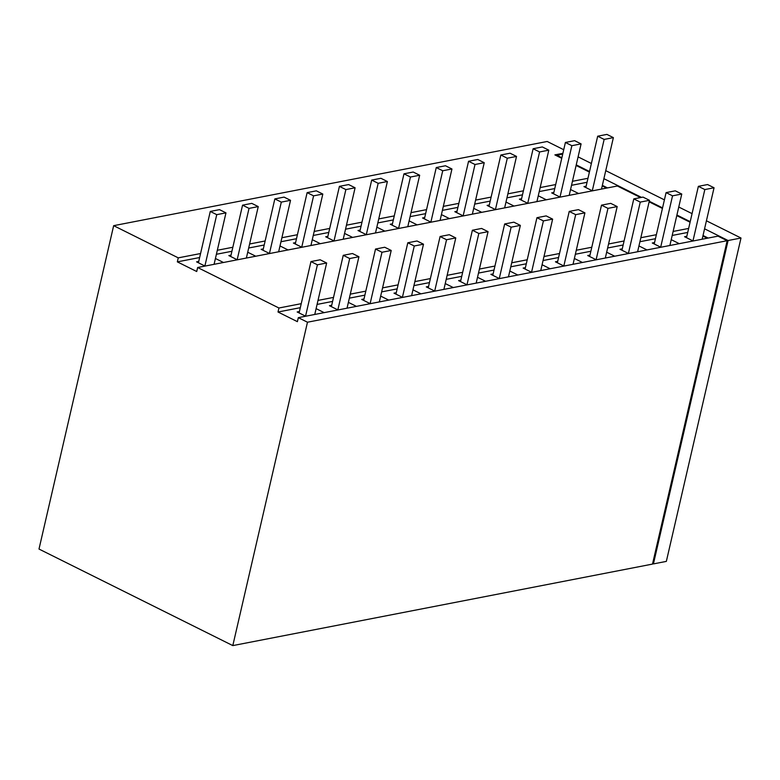 <?xml version="1.0" encoding="UTF-8"?>
<svg xmlns="http://www.w3.org/2000/svg" width="780" height="780" viewBox="0 0 780 780"><rect width="100%" height="100%" fill="white"/><g stroke="black" fill="none" stroke-linecap="round" stroke-linejoin="round"><path stroke-width="1.17" d="M305.702 316.222L297.16 311.971L299.423 311.532M316.105 308.636L324.148 312.644M686.829 236.291L684.567 236.73L693.108 240.981M687.716 232.44L672.204 235.453M655.434 238.709L639.922 241.722M623.152 244.978L607.63 247.991M590.87 251.248L575.347 254.26M558.587 257.517L543.065 260.53M526.305 263.786L510.783 266.799M494.013 270.055L478.501 273.078M461.731 276.334L446.219 279.347M429.448 282.604L413.927 285.616M397.166 288.873L381.644 291.886M364.884 295.142L349.362 298.155M332.602 301.411L317.08 304.424M300.31 307.681L278.011 312.01L297.394 321.662L298.321 317.655L718.009 236.145L727.165 240.708L652.509 564.086L232.81 645.596L39 549.052L113.656 225.673L178.259 257.858L177.333 261.865L196.716 271.518L197.642 267.511L617.331 186.001L640.565 197.564M589.982 255.099L587.71 255.538L596.251 259.789M606.664 252.203L614.708 256.21M574.382 258.473L582.416 262.48M557.7 261.368L555.428 261.807L563.969 266.058M412.961 289.828L420.995 293.826M396.279 292.715L394.007 293.153L402.548 297.414M363.997 298.984L361.725 299.432L370.266 303.683M380.679 296.098L388.713 300.095M331.705 305.263L329.443 305.702L337.984 309.952M348.387 302.367L356.431 306.374M428.561 286.445L426.29 286.884L434.84 291.145M445.244 283.559L453.287 287.557M493.126 273.907L490.864 274.346L499.405 278.606M509.808 271.011L517.852 275.018M542.09 264.742L550.134 268.749M525.408 267.637L523.146 268.076L531.687 272.337M477.526 277.28L485.569 281.287M460.844 280.176L458.581 280.615L467.123 284.875M654.547 242.56L652.285 242.999L660.826 247.25M671.229 239.665L679.273 243.672M628.543 253.519L619.993 249.268L622.264 248.83M638.947 245.934L646.99 249.941M649.126 201.835L662.425 208.455M676.786 215.611L690.076 222.232M586.141 186.196L583.966 186.615L592.429 190.837M587.048 182.296L571.525 185.309M554.765 188.565L539.243 191.578M522.473 194.834L506.961 197.847M490.191 201.103L474.679 204.116M457.909 207.373L442.387 210.386M425.627 213.642L410.104 216.655M393.344 219.911L377.822 222.924M361.052 226.18L345.54 229.193M328.77 232.45L313.258 235.463M296.488 238.719L280.976 241.742M264.206 244.998L248.684 248.011M231.923 251.267L216.401 254.28M199.641 257.536L177.333 261.865M205.023 266.077L196.56 261.856L198.734 261.436M215.426 258.492L223.47 262.49M489.294 205.003L487.11 205.432L495.583 209.644M505.986 202.059L514.03 206.066M473.704 208.328L481.748 212.335M457.012 211.273L454.828 211.702L463.291 215.914M312.283 239.674L320.327 243.682M295.591 242.629L293.407 243.048L301.88 247.27M263.308 248.898L261.125 249.317L269.587 253.539M280 245.944L288.044 249.951M231.016 255.167L228.842 255.586L237.305 259.808M247.718 252.223L255.752 256.22M327.873 236.359L325.689 236.779L334.162 241M344.565 233.405L352.609 237.412M392.438 223.811L390.263 224.24L398.726 228.452M409.139 220.867L417.173 224.874M441.421 214.597L449.456 218.605M424.72 217.542L422.546 217.971L431.008 222.183M376.847 227.136L384.891 231.143M360.155 230.09L357.981 230.509L366.444 234.721M553.858 192.465L551.684 192.884L560.147 197.106M570.55 189.52L578.594 193.518M527.865 203.375L519.392 199.163L521.576 198.734M538.268 195.79L546.312 199.797M197.642 267.511L278.938 308.002L278.011 312.01M688.642 228.433L673.13 231.445M656.36 234.702L640.848 237.715M624.078 240.971L608.556 243.984M591.796 247.24L576.274 250.253M559.514 253.51L543.992 256.523M527.231 259.779L511.709 262.792M494.939 266.048L479.427 269.061M462.657 272.317L447.145 275.33M430.375 278.587L414.853 281.609M398.093 284.866L382.57 287.878M365.81 291.135L350.288 294.148M333.518 297.404L318.006 300.417M301.236 303.673L278.938 308.002M298.321 317.655L307.476 322.218L727.165 240.708M307.476 322.218L232.81 645.596M602.218 185.923L606.577 188.087M702.897 236.067L707.255 238.232M587.974 178.288L572.452 181.301M555.682 184.558L540.169 187.57M523.399 190.827L507.887 193.84M491.117 197.096L475.595 200.109M458.835 203.365L443.313 206.378M426.553 209.635L411.031 212.647M394.27 215.904L378.748 218.917M361.978 222.173L346.466 225.186M329.696 228.442L314.184 231.455M297.414 234.712L281.892 237.724M265.132 240.981L249.61 243.994M232.849 247.25L217.328 250.273M200.567 253.529L178.259 257.858M562.897 153.338L554.882 154.889L561.746 158.311M576.108 165.467L589.397 172.088M113.656 225.673L547.19 141.482L563.725 149.721M602.355 185.347L607.493 187.912M703.033 235.492L708.172 238.056M562.712 154.118L556.881 155.249L561.873 157.736M576.245 164.892L589.534 171.512M603.895 178.669L641.492 197.389M649.262 201.259L662.551 207.88M676.913 215.036L690.212 221.656M704.574 228.813L728.091 240.523L741 238.017L666.344 561.395L653.425 563.901L652.636 563.511M578.087 156.868L591.386 163.498M605.748 170.644L664.404 199.865M678.766 207.022L692.065 213.642M706.426 220.798L741 238.017M728.091 240.523L653.425 563.901M556.881 155.249L556.754 155.825M305.565 316.154L317.411 264.8L310.957 261.583L299.101 312.936M317.411 264.8L326.644 263.006L320.18 259.789L310.957 261.583M314.759 314.467L326.644 263.006M337.847 309.884L349.703 258.531L343.239 255.314L331.383 306.667M349.703 258.531L358.927 256.737L352.462 253.519L343.239 255.314M347.041 308.197L358.927 256.737M370.13 303.615L381.985 252.262L375.521 249.044L363.665 300.398M381.985 252.262L391.209 250.468L384.745 247.25L375.521 249.044M379.334 301.918L391.209 250.468M402.412 297.346L414.268 245.993L407.803 242.775L395.947 294.128M414.268 245.993L423.491 244.198L417.027 240.981L407.803 242.775M411.616 295.649L423.491 244.198M434.694 291.077L446.55 239.723L440.095 236.506L428.24 287.859M446.55 239.723L455.773 237.929L449.319 234.712L440.095 236.506M443.898 289.38L455.773 237.929M466.976 284.807L478.832 233.454L472.378 230.236L460.522 281.59M478.832 233.454L488.056 231.66L481.601 228.442L472.378 230.236M476.18 283.111L488.056 231.66M499.268 278.538L511.124 227.185L504.66 223.967L492.804 275.311M511.124 227.185L520.348 225.391L513.883 222.173L504.66 223.967M508.462 276.841L520.348 225.391M531.55 272.259L543.407 220.916L536.942 217.698L525.086 269.041M543.407 220.916L552.63 219.121L546.166 215.904L536.942 217.698M540.745 270.572L552.63 219.121M563.833 265.99L575.689 214.646L569.225 211.419L557.368 262.772M575.689 214.646L584.912 212.852L578.448 209.635L569.225 211.419M573.037 264.303L584.912 212.852M596.115 259.721L607.971 208.367L601.507 205.15L589.651 256.503M607.971 208.367L617.194 206.583L610.73 203.365L601.507 205.15M605.319 258.034L617.194 206.583M628.397 253.451L640.253 202.098L633.799 198.88L621.943 250.234M640.253 202.098L649.477 200.314L643.022 197.096L633.799 198.88M637.601 251.765L649.477 200.314M660.679 247.182L672.535 195.829L666.081 192.611L654.225 243.964M672.535 195.829L681.759 194.044L675.304 190.827L666.081 192.611M669.883 245.495L681.759 194.044M692.971 240.913L704.827 189.559L698.363 186.342L686.507 237.695M704.827 189.559L714.051 187.766L707.587 184.548L698.363 186.342M702.166 239.226L714.051 187.766M219.502 209.644L210.278 211.439L216.743 214.656L225.966 212.862L219.502 209.644M198.422 262.792L210.278 211.439M216.743 214.656L204.886 266.009M214.081 264.313L225.966 212.862M251.784 203.375L242.56 205.169L249.025 208.387L258.248 206.593L251.784 203.375M230.704 256.523L242.56 205.169M249.025 208.387L237.169 259.74M246.373 258.043L258.248 206.593M284.076 197.106L274.843 198.9L281.307 202.118L290.531 200.323L284.076 197.106M262.997 250.253L274.843 198.9M281.307 202.118L269.451 253.471M278.655 251.774L290.531 200.323M316.358 190.837L307.135 192.631L313.589 195.848L322.813 194.054L316.358 190.837M295.279 243.974L307.135 192.631M313.589 195.848L301.733 247.201M310.937 245.505L322.813 194.054M348.64 184.567L339.417 186.361L345.872 189.579L355.095 187.785L348.64 184.567M327.561 237.705L339.417 186.361M345.872 189.579L334.015 240.922M343.219 239.236L355.095 187.785M380.923 178.298L371.699 180.082L378.163 183.31L387.387 181.516L380.923 178.298M359.843 231.436L371.699 180.082M378.163 183.31L366.308 234.653M375.502 232.966L387.387 181.516M413.205 172.029L403.981 173.813L410.446 177.031L419.669 175.246L413.205 172.029M392.125 225.166L403.981 173.813M410.446 177.031L398.59 228.384M407.784 226.697L419.669 175.246M445.487 165.76L436.264 167.544L442.728 170.761L451.952 168.977L445.487 165.76M424.408 218.897L436.264 167.544M442.728 170.761L430.872 222.115M440.076 220.428L451.952 168.977M477.779 159.49L468.556 161.275L475.01 164.492L484.234 162.708L477.779 159.49M456.7 212.628L468.556 161.275M475.01 164.492L463.154 215.845M472.358 214.159L484.234 162.708M510.061 153.211L500.838 155.005L507.292 158.223L516.516 156.429L510.061 153.211M488.982 206.359L500.838 155.005M507.292 158.223L495.436 209.576M504.641 207.889L516.516 156.429M542.344 146.942L533.12 148.736L539.575 151.954L548.808 150.16L542.344 146.942M521.264 200.089L533.12 148.736M539.575 151.954L527.728 203.307M536.923 201.62L548.808 150.16M574.626 140.673L565.402 142.467L571.867 145.684L581.09 143.891L574.626 140.673M553.547 193.82L565.402 142.467M571.867 145.684L560.011 197.038M569.205 195.341L581.09 143.891M606.908 134.404L597.685 136.198L604.149 139.415L613.373 137.621L606.908 134.404M585.829 187.551L597.685 136.198M604.149 139.415L592.293 190.768M601.497 189.072L613.373 137.621"/></g></svg>
